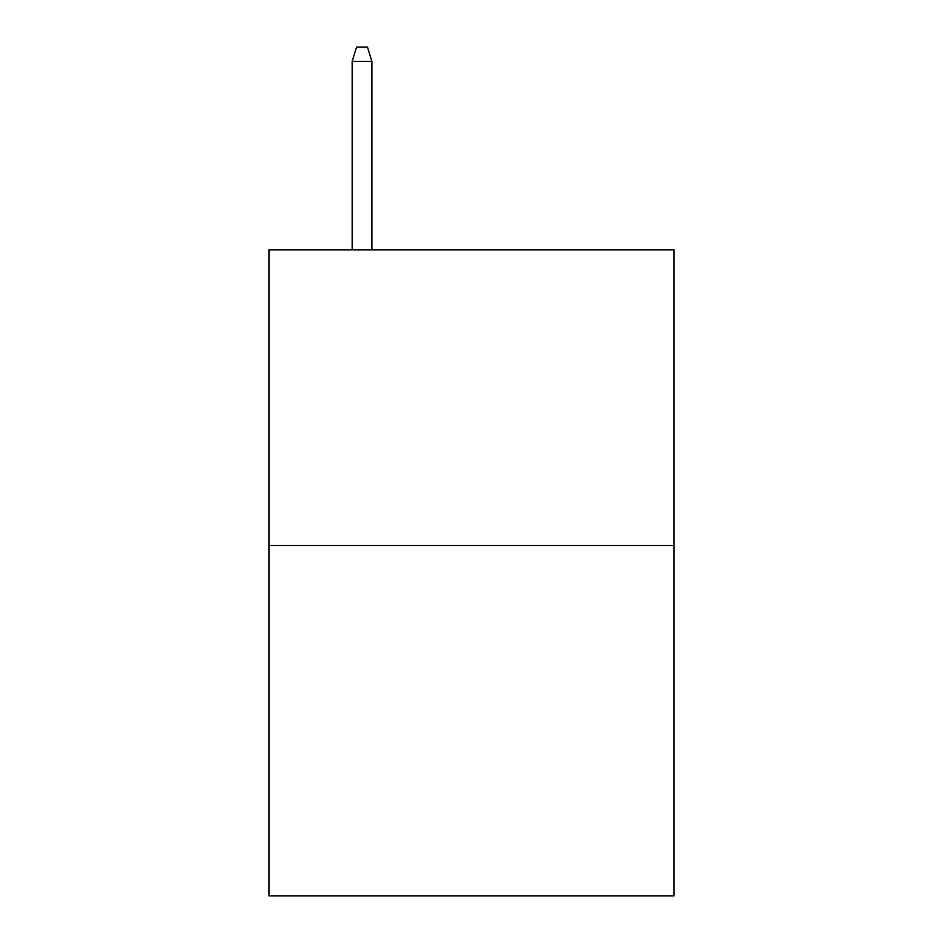 <?xml version="1.0" encoding="UTF-8"?>
<svg xmlns="http://www.w3.org/2000/svg" width="943" height="943" viewBox="0 0 943 943"><rect width="100%" height="100%" fill="white"/><g stroke="black" fill="none" stroke-linecap="round" stroke-linejoin="round"><path stroke-width="1.41" d="M674.045 545.514L674.045 249.907L268.955 249.907L268.955 895.85L674.045 895.85L674.045 545.514L268.955 545.514M371.872 249.907L371.872 61.378L352.163 61.378L352.163 249.907M352.163 61.378L356.548 47.15L367.487 47.15L371.872 61.378"/></g></svg>
